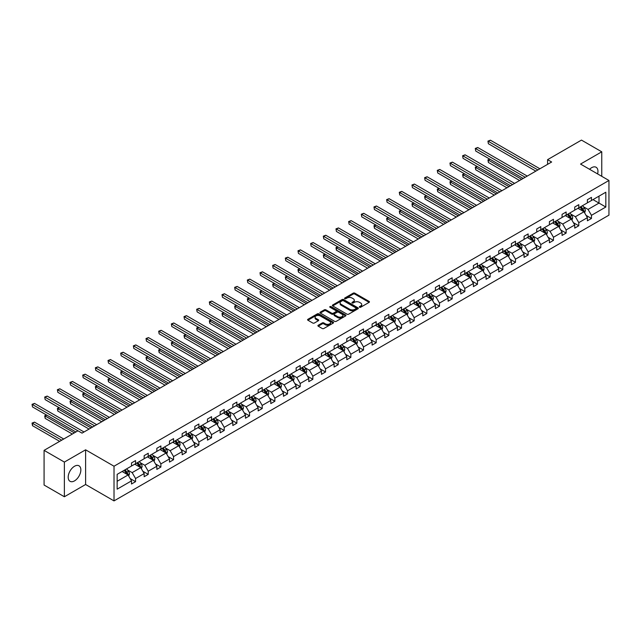 <?xml version="1.0" encoding="UTF-8"?>
<svg xmlns="http://www.w3.org/2000/svg" width="641" height="641" viewBox="0 0 641 641"><rect width="100%" height="100%" fill="white"/><g stroke="black" fill="none" stroke-linecap="round" stroke-linejoin="round"><path stroke-width="0.96" d="M359.553 307.239A0.785 0.457 0 0 0 360.675 307.239L369.136 302.352A1.13 0.649 0 0 0 369.464 301.887A1.13 0.649 0 0 0 369.136 301.43L354.793 293.153A1.13 0.649 0 0 0 353.199 293.153L344.738 298.041A0.785 0.457 0 0 0 345.852 298.682L346.949 298.049A3.606 2.083 0 0 1 352.045 298.049L353.239 298.738A3.606 2.083 0 0 1 354.297 300.212A3.606 2.083 0 0 1 353.239 301.687L352.149 302.32A0.785 0.457 0 0 0 353.263 302.961L354.361 302.328A3.606 2.083 0 0 1 359.457 302.328L360.651 303.017A3.606 2.083 0 0 1 361.708 304.491A3.606 2.083 0 0 1 360.651 305.965L359.553 306.59A0.785 0.457 0 0 0 359.553 307.239L359.553 306.59M74.524 480.87A8.958 5.168 120 0 0 80.373 472.978A8.958 5.168 120 0 0 78.995 465.799A8.958 5.168 120 0 0 74.524 466.247A8.958 5.168 120 0 0 68.675 474.132A8.958 5.168 120 0 0 70.045 481.311A8.958 5.168 120 0 0 74.524 480.87M597.612 173.927A8.958 5.168 120 0 0 596.098 167.261A8.958 5.168 120 0 0 591.619 167.702A8.958 5.168 120 0 0 589.568 169.28M318.224 325.259A1.13 0.649 0 0 0 317.896 325.716A1.13 0.649 0 0 0 318.224 326.181L322.247 328.504A1.13 0.649 0 0 0 323.841 328.504L333.24 323.072A1.13 0.649 0 0 0 333.568 322.615A1.13 0.649 0 0 0 333.24 322.159L318.897 313.874A1.13 0.649 0 0 0 317.303 313.874L307.904 319.306A1.13 0.649 0 0 0 307.576 319.763A1.13 0.649 0 0 0 307.904 320.22L312.768 323.032A1.13 0.649 0 0 0 314.354 323.032L318.385 320.708A1.13 0.649 0 0 0 318.713 320.244A1.13 0.649 0 0 0 318.385 319.787L315.973 318.393A3.013 1.739 0 0 1 315.092 317.167A3.013 1.739 0 0 1 316.95 315.556A3.013 1.739 0 0 1 320.236 315.933L329.674 321.381A3.013 1.739 0 0 1 330.556 322.615A3.013 1.739 0 0 1 328.697 324.226A3.013 1.739 0 0 1 325.412 323.849L323.841 322.936A1.13 0.649 0 0 0 322.247 322.936L318.224 325.259L318.224 326.181M85.606 449.814L64.372 462.073L44.077 450.359L44.077 485.037L64.372 496.759L85.606 484.5L114.018 500.901L114.018 466.223L85.606 449.814L85.606 484.5M601.763 176.323L601.763 151.813L580.538 164.072L608.95 180.474L114.018 466.223M601.763 151.813L581.475 140.099L547.582 159.665L547.582 164.352M44.077 450.359L77.97 430.792L82.032 433.132L551.637 162.005L547.582 159.665M347.029 314.194A1.13 0.649 0 0 0 348.624 314.194L358.023 308.77A1.13 0.649 0 0 0 358.351 308.305A1.13 0.649 0 0 0 358.023 307.848L343.68 299.563A1.13 0.649 0 0 0 342.086 299.563L332.687 304.996A1.13 0.649 0 0 0 332.35 305.453A1.13 0.649 0 0 0 332.687 305.917L347.029 314.194M330.251 307.408A0.785 0.457 0 0 1 331.052 307.52L345.619 315.933L336.229 321.349A1.13 0.649 0 0 1 334.634 321.349L320.292 313.072L324.322 310.765L324.322 309.827L320.292 312.151A1.13 0.649 0 0 0 319.963 312.608A1.13 0.649 0 0 0 320.292 313.072L320.292 312.151M324.322 310.765A1.13 0.649 0 0 1 325.908 310.765L325.908 309.827A1.13 0.649 0 0 0 324.322 309.827M325.908 309.827L331.726 313.185A1.13 0.649 0 0 0 333.32 313.185L335.988 311.646A1.13 0.649 0 0 0 336.325 311.181A1.13 0.649 0 0 0 335.988 310.725L329.939 307.223A0.785 0.457 0 0 1 331.052 306.582L345.635 315.003A1.13 0.649 0 0 1 345.964 315.46A1.13 0.649 0 0 1 345.635 315.925L345.635 315.003M64.372 462.073L64.372 496.759M117.143 474.356L131.509 466.055L131.509 462.914L135.563 460.575L135.563 463.715L144.169 458.748L144.169 455.607L148.231 453.259L148.231 456.4L156.837 451.432L156.837 448.291L160.891 445.952L160.891 449.093L169.496 444.125L169.496 440.984L173.559 438.636L173.559 441.777L182.164 436.809L182.164 433.669L186.219 431.329L186.219 434.47L194.824 429.502L194.824 426.361L198.886 424.013L198.886 427.154L207.492 422.187L207.492 419.046L211.546 416.706L211.546 419.847L220.151 414.879L220.151 411.738L224.214 409.399L224.214 412.532L232.819 407.564L232.819 404.431L236.874 402.083L236.874 405.224L245.479 400.256L245.479 397.116L249.541 394.776L249.541 397.909L258.147 392.941L258.147 389.808L262.201 387.46L262.201 390.601L270.806 385.634L270.806 382.493L274.869 380.153L274.869 383.294L283.474 378.318L283.474 375.185L287.529 372.838L287.529 375.979L296.134 371.011L296.134 367.87L300.196 365.53L300.196 368.671L308.802 363.703L308.802 360.562L312.856 358.215L312.856 361.356L321.462 356.388L321.462 353.247L325.524 350.907L325.524 354.048L334.129 349.081L334.129 345.94L338.184 343.592L338.184 346.733L346.789 341.765L346.789 338.624L350.851 336.285L350.851 339.426L359.449 334.458L359.449 331.317L363.511 328.969L363.511 332.11L372.117 327.142L372.117 324.001L376.179 321.662L376.179 324.803L384.776 319.835L384.776 316.694L388.839 314.346L388.839 317.487L397.444 312.52L397.444 309.379L401.506 307.039L401.506 310.18L410.104 305.212L410.104 302.071L414.166 299.724L414.166 302.864L422.772 297.897L422.772 294.756L426.826 292.416L426.826 295.557L435.431 290.589L435.431 287.448L439.494 285.101L439.494 288.242L448.099 283.274L448.099 280.133L452.153 277.793L452.153 280.934L460.759 275.967L460.759 272.826L464.821 270.478L464.821 273.619L473.427 268.651L473.427 265.51L477.481 263.171L477.481 266.311L486.086 261.344L486.086 258.203L490.149 255.855L490.149 258.996L498.754 254.028L498.754 250.887L502.808 248.548L502.808 251.689L511.414 246.721L511.414 243.58L515.476 241.232L515.476 244.373L524.082 239.405L524.082 236.265L528.136 233.925L528.136 237.066L536.741 232.098L536.741 228.957L540.804 226.61L540.804 229.75L549.409 224.783L549.409 221.642L553.463 219.302L553.463 222.443L562.069 217.475L562.069 214.334L566.131 211.995L566.131 215.128L574.737 210.16L574.737 207.019L578.791 204.679L578.791 207.82L587.396 202.852L587.396 199.712L591.459 197.372L591.459 200.505L605.825 192.212L605.825 207.027L591.459 215.32L591.459 218.461L587.396 220.8L587.396 217.66L578.791 222.627L578.791 225.768L574.737 228.116L574.737 224.975L566.131 229.943L566.131 233.084L562.069 235.423L562.069 232.282L553.463 237.25L553.463 240.391L549.409 242.739L549.409 239.598L540.804 244.566L540.804 247.706L536.741 250.046L536.741 246.905L528.136 251.873L528.136 255.014L524.082 257.361L524.082 254.221L515.476 259.188L515.476 262.329L511.414 264.669L511.414 261.528L502.808 266.496L502.808 269.637L498.754 271.984L498.754 268.843L490.149 273.811L490.149 276.952L486.086 279.292L486.086 276.151L477.481 281.119L477.481 284.259L473.427 286.607L473.427 283.466L464.821 288.434L464.821 291.575L460.759 293.915L460.759 290.774L452.153 295.741L452.153 298.882L448.099 301.23L448.099 298.089L439.494 303.057L439.494 306.198L435.431 308.537L435.431 305.396L426.826 310.364L426.826 313.505L422.772 315.845L422.772 312.712L414.166 317.68L414.166 320.82L410.104 323.16L410.104 320.019L401.506 324.987L401.506 328.128L397.444 330.468L397.444 327.335L388.839 332.302L388.839 335.435L384.776 337.783L384.776 334.642L376.179 339.61L376.179 342.751L372.117 345.09L372.117 341.957L363.511 346.925L363.511 350.058L359.449 352.406L359.449 349.265L350.851 354.233L350.851 357.374L346.789 359.713L346.789 356.572L338.184 361.54L338.184 364.681L334.129 367.029L334.129 363.888L325.524 368.855L325.524 371.996L321.462 374.336L321.462 371.195L312.856 376.163L312.856 379.304L308.802 381.651L308.802 378.51L300.196 383.478L300.196 386.619L296.134 388.959L296.134 385.818L287.529 390.786L287.529 393.927L283.474 396.274L283.474 393.133L274.869 398.101L274.869 401.242L270.806 403.582L270.806 400.441L262.201 405.408L262.201 408.549L258.147 410.897L258.147 407.756L249.541 412.724L249.541 415.865L245.479 418.204L245.479 415.064L236.874 420.031L236.874 423.172L232.819 425.52L232.819 422.379L224.214 427.347L224.214 430.488L220.151 432.827L220.151 429.686L211.546 434.654L211.546 437.795L207.492 440.143L207.492 437.002L198.886 441.97L198.886 445.11L194.824 447.45L194.824 444.309L186.219 449.277L186.219 452.418L182.164 454.765L182.164 451.625L173.559 456.592L173.559 459.733L169.496 462.073L169.496 458.932L160.891 463.9L160.891 467.041L156.837 469.388L156.837 466.247L148.231 471.215L148.231 474.356L144.169 476.696L144.169 473.555L135.563 478.523L135.563 481.663L131.509 484.011L131.509 480.87L117.143 489.163L117.143 474.356M114.018 500.901L608.95 215.152L608.95 180.474M134.754 464.18L140.764 467.65L132.158 472.617L127.455 469.909M132.158 472.617L135.563 478.523M140.764 467.65L144.169 473.555M131.509 465.31L132.158 465.678L135.563 463.715M147.422 456.873L153.423 460.342L144.818 465.31L140.123 462.594M144.818 465.31L148.231 471.215M153.423 460.342L156.837 466.247M144.169 457.995L144.818 458.371L148.231 456.4M160.082 449.557L166.091 453.027L157.486 457.995L152.782 455.286M157.486 457.995L160.891 463.9M166.091 453.027L169.496 458.932M156.837 450.687L157.486 451.064L160.891 449.093M172.75 442.25L178.751 445.719L170.145 450.687L165.45 447.971M170.145 450.687L173.559 456.592M178.751 445.719L182.164 451.625M169.496 443.372L170.145 443.748L173.559 441.777M185.409 434.935L191.419 438.404L182.813 443.372L178.11 440.663M182.813 443.372L186.219 449.277M191.419 438.404L194.824 444.309M182.164 436.064L182.813 436.441L186.219 434.47M198.069 427.627L204.078 431.097L195.473 436.064L190.778 433.348M195.473 436.064L198.886 441.97M204.078 431.097L207.492 437.002M194.824 428.749L195.473 429.125L198.886 427.154M210.737 420.312L216.746 423.781L208.141 428.749L203.437 426.041M208.141 428.749L211.546 434.654M216.746 423.781L220.151 429.686M207.492 421.441L208.141 421.818L211.546 419.847M223.397 413.004L229.406 416.474L220.8 421.441L216.105 418.725M220.8 421.441L224.214 427.347M229.406 416.474L232.819 422.379M220.151 414.126L220.8 414.503L224.214 412.532M236.064 405.689L242.074 409.158L233.468 414.126L228.765 411.418M233.468 414.126L236.874 420.031M242.074 409.158L245.479 415.064M232.819 406.819L233.468 407.195L236.874 405.224M248.724 398.382L254.733 401.851L246.128 406.819L241.433 404.102M246.128 406.819L249.541 412.724M254.733 401.851L258.147 407.756M245.479 399.503L246.128 399.88L249.541 397.909M261.392 391.066L267.401 394.536L258.796 399.503L254.092 396.795M258.796 399.503L262.201 405.408M267.401 394.536L270.806 400.441M258.147 392.196L258.796 392.572L262.201 390.601M274.052 383.759L280.061 387.228L271.455 392.196L266.76 389.48M271.455 392.196L274.869 398.101M280.061 387.228L283.474 393.133M270.806 384.88L271.455 385.257L274.869 383.294M286.719 376.451L292.729 379.913L284.123 384.88L279.42 382.172M284.123 384.88L287.529 390.786M292.729 379.913L296.134 385.818M283.474 377.573L284.123 377.95L287.529 375.979M299.379 369.136L305.388 372.605L296.783 377.573L292.088 374.857M296.783 377.573L300.196 383.478M305.388 372.605L308.802 378.51M296.134 370.258L296.783 370.634L300.196 368.671M312.047 361.828L318.056 365.29L309.451 370.258L304.747 367.549M309.451 370.258L312.856 376.163M318.056 365.29L321.462 371.195M308.802 362.95L309.451 363.327L312.856 361.356M324.707 354.513L330.716 357.982L322.111 362.95L317.415 360.234M322.111 362.95L325.524 368.855M330.716 357.982L334.129 363.888M321.462 355.635L322.111 356.011L325.524 354.048M337.374 347.206L343.384 350.667L334.778 355.635L330.075 352.927M334.778 355.635L338.184 361.54M343.384 350.667L346.789 356.572M334.129 348.327L334.778 348.704L338.184 346.733M350.034 339.89L356.043 343.36L347.438 348.327L342.743 345.611M347.438 348.327L350.851 354.233M356.043 343.36L359.449 349.265M346.789 341.02L347.438 341.389L350.851 339.426M362.702 332.583L368.703 336.044L360.106 341.02L355.402 338.304M360.106 341.02L363.511 346.925M368.703 336.044L372.117 341.957M359.449 333.705L360.106 334.081L363.511 332.11M375.362 325.267L381.371 328.737L372.766 333.705L368.07 330.988M372.766 333.705L376.179 339.61M381.371 328.737L384.776 334.642M372.117 326.397L372.766 326.766L376.179 324.803M388.029 317.96L394.031 321.429L385.433 326.397L380.73 323.681M385.433 326.397L388.839 332.302M394.031 321.429L397.444 327.335M384.776 319.082L385.433 319.458L388.839 317.487M400.689 310.645L406.698 314.114L398.093 319.082L393.398 316.374M398.093 319.082L401.506 324.987M406.698 314.114L410.104 320.019M397.444 311.774L398.093 312.143L401.506 310.18M413.357 303.337L419.358 306.807L410.753 311.774L406.057 309.058M410.753 311.774L414.166 317.68M419.358 306.807L422.772 312.712M410.104 304.459L410.753 304.836L414.166 302.864M426.017 296.022L432.026 299.491L423.421 304.459L418.725 301.751M423.421 304.459L426.826 310.364M432.026 299.491L435.431 305.396M422.772 297.152L423.421 297.52L426.826 295.557M438.684 288.714L444.686 292.184L436.08 297.152L431.385 294.435M436.08 297.152L439.494 303.057M444.686 292.184L448.099 298.089M435.431 289.836L436.08 290.213L439.494 288.242M451.344 281.399L457.353 284.868L448.748 289.836L444.053 287.128M448.748 289.836L452.153 295.741M457.353 284.868L460.759 290.774M448.099 282.529L448.748 282.897L452.153 280.934M464.012 274.092L470.013 277.561L461.408 282.529L456.713 279.813M461.408 282.529L464.821 288.434M470.013 277.561L473.427 283.466M460.759 275.213L461.408 275.59L464.821 273.619M476.672 266.776L482.681 270.246L474.076 275.213L469.372 272.505M474.076 275.213L477.481 281.119M482.681 270.246L486.086 276.151M473.427 267.906L474.076 268.275L477.481 266.311M489.339 259.469L495.341 262.938L486.735 267.906L482.04 265.19M486.735 267.906L490.149 273.811M495.341 262.938L498.754 268.843M486.086 260.591L486.735 260.967L490.149 258.996M501.999 252.153L508.009 255.623L499.403 260.591L494.7 257.882M499.403 260.591L502.808 266.496M508.009 255.623L511.414 261.528M498.754 253.283L499.403 253.66L502.808 251.689M514.659 244.846L520.668 248.315L512.063 253.283L507.368 250.567M512.063 253.283L515.476 259.188M520.668 248.315L524.082 254.221M511.414 245.968L512.063 246.344L515.476 244.373M527.327 237.531L533.336 241L524.731 245.968L520.027 243.26M524.731 245.968L528.136 251.873M533.336 241L536.741 246.905M524.082 238.66L524.731 239.037L528.136 237.066M539.986 230.223L545.996 233.693L537.39 238.66L532.695 235.944M537.39 238.66L540.804 244.566M545.996 233.693L549.409 239.598M536.741 231.345L537.39 231.721L540.804 229.75M552.654 222.908L558.664 226.377L550.058 231.345L545.355 228.637M550.058 231.345L553.463 237.25M558.664 226.377L562.069 232.282M549.409 224.038L550.058 224.414L553.463 222.443M565.314 215.6L571.323 219.07L562.718 224.038L558.023 221.321M562.718 224.038L566.131 229.943M571.323 219.07L574.737 224.975M562.069 216.722L562.718 217.099L566.131 215.128M577.982 208.285L583.991 211.754L575.386 216.722L570.682 214.014M575.386 216.722L578.791 222.627M583.991 211.754L587.396 217.66M574.737 209.415L575.386 209.791L578.791 207.82M592.997 199.615L599.006 203.085L588.045 209.415L583.35 206.698M588.045 209.415L591.459 215.32M605.825 207.027L599.006 203.085L599.006 196.146L605.825 192.212M587.396 202.099L588.045 202.476L591.459 200.505M117.143 481.287L128.096 474.965L122.094 471.496M128.096 474.965L131.509 480.87M586.058 215.344L591.459 218.461M573.399 222.651L578.791 225.768M560.731 229.967L566.131 233.084M548.071 237.274L553.463 240.391M535.403 244.59L540.804 247.706M522.744 251.897L528.136 255.014M510.076 259.212L515.476 262.329M497.416 266.52L502.808 269.637M484.748 273.835L490.149 276.952M472.088 281.143L477.481 284.259M459.421 288.458L464.821 291.575M446.761 295.765L452.153 298.882M434.093 303.081L439.494 306.198M421.433 310.388L426.826 313.505M408.766 317.704L414.166 320.82M396.106 325.011L401.506 328.128M383.438 332.318L388.839 335.435M370.778 339.634L376.179 342.751M358.111 346.941L363.511 350.058M345.451 354.257L350.851 357.374M332.783 361.564L338.184 364.681M320.123 368.879L325.524 371.996M307.456 376.187L312.856 379.304M294.796 383.502L300.196 386.619M282.128 390.81L287.529 393.927M269.468 398.125L274.869 401.242M256.801 405.433L262.201 408.549M244.141 412.748L249.541 415.865M231.481 420.055L236.874 423.172M218.813 427.371L224.214 430.488M206.154 434.678L211.546 437.795M193.486 441.994L198.886 445.11M180.826 449.301L186.219 452.418M168.158 456.616L173.559 459.733M155.499 463.924L160.891 467.041M142.831 471.239L148.231 474.356M130.171 478.547L135.563 481.663M359.873 307.351L360.651 306.903A3.606 2.083 0 0 0 361.708 305.428L361.708 304.491M354.297 300.212L354.297 301.15A3.606 2.083 0 0 1 353.239 302.624L352.462 303.073M369.136 301.43L369.136 302.352L354.793 294.091A1.13 0.649 0 0 0 353.199 294.091L345.05 298.794M358.007 308.778L343.68 300.501A1.13 0.649 0 0 0 342.086 300.501L332.703 305.925M356.027 308.633A0.785 0.457 0 0 0 356.027 307.984L343.44 300.717A0.785 0.457 0 0 0 342.326 300.717L341.172 301.382A3.606 2.083 0 0 0 340.115 302.856A3.606 2.083 0 0 0 341.172 304.331L349.778 309.299A3.606 2.083 0 0 0 354.874 309.299L356.027 308.633L356.027 309.571A0.785 0.457 0 0 0 356.26 309.242L356.26 308.305M340.115 302.856L340.115 303.794A3.606 2.083 0 0 0 341.172 305.268L341.172 304.331M356.027 309.571L354.874 310.236A3.606 2.083 0 0 1 349.778 310.236L341.172 305.268M325.908 310.765L331.726 314.122A1.13 0.649 0 0 0 333.32 314.122L335.988 312.584A1.13 0.649 0 0 0 336.325 312.119L336.325 311.181M337.767 316.67A3.013 1.739 0 0 0 341.052 317.047A3.013 1.739 0 0 0 342.911 315.436A3.013 1.739 0 0 0 342.03 314.21L338.696 312.287A1.13 0.649 0 0 0 337.11 312.287L334.434 313.826A1.13 0.649 0 0 0 334.105 314.29A1.13 0.649 0 0 0 334.434 314.747L337.767 316.67L337.767 317.607A3.013 1.739 0 0 0 341.052 317.984A3.013 1.739 0 0 0 342.911 316.374L342.911 315.436M334.105 314.29L334.105 315.228A1.13 0.649 0 0 0 334.434 315.684L334.434 314.747M337.767 317.607L334.434 315.684M330.556 322.615L330.556 323.553A3.013 1.739 0 0 1 328.697 325.163A3.013 1.739 0 0 1 325.412 324.787L323.841 323.873A1.13 0.649 0 0 0 322.247 323.873L318.24 326.189M315.092 317.167L315.092 318.104A3.013 1.739 0 0 0 315.973 319.33L315.973 318.393M318.385 319.787L318.385 320.708L315.973 319.33M333.24 322.159L333.24 323.072L318.897 314.811A1.13 0.649 0 0 0 317.303 314.811L307.92 320.228L307.904 319.306M584.608 212.828L585.353 210.673A3.045 1.755 -120 0 0 584.384 208.077L582.557 205.649M579.288 209.046L578.503 207.988M489.932 159.232L488.386 160.122L488.386 162.469L519.611 180.498M583.542 211.498L583.711 210.801A3.045 1.755 -120 0 0 582.837 208.966L581.018 206.538M580.257 206.979L582.26 209.655A1.546 0.897 60 0 1 582.541 210.128L583.711 210.801M580.041 207.099L581.868 209.535A3.045 1.755 60 0 1 582.621 210.969M488.386 162.469L487.937 159.865L521.646 179.328M487.937 159.865L489.748 159.128M537.879 169.953L488.386 141.373L490.413 140.203L539.906 168.783M535.852 171.123L488.386 143.72L487.937 141.116L490.413 140.203M488.386 143.72L487.937 141.116M571.94 220.135L572.685 217.98A3.045 1.755 -120 0 0 571.716 215.392L569.897 212.956M566.628 216.354L565.835 215.304M477.265 166.548L475.726 167.437L475.726 169.777L506.951 187.805M570.875 218.805L571.043 218.108A3.045 1.755 -120 0 0 570.178 216.281L568.351 213.846M567.589 214.286L569.593 216.962A1.546 0.897 60 0 1 569.881 217.435L571.043 218.108M567.381 214.406L569.2 216.842A3.045 1.755 60 0 1 569.961 218.277M475.726 169.777L475.277 167.181L508.978 186.635M475.277 167.181L477.088 166.444M559.281 227.451L560.026 225.295A3.045 1.755 -120 0 0 559.056 222.699L557.229 220.272M553.96 223.669L553.175 222.611M464.605 173.855L463.058 174.745L463.058 177.092L494.291 195.12M558.215 226.121L558.383 225.424A3.045 1.755 -120 0 0 557.51 223.589L555.691 221.161M554.93 221.602L556.933 224.278A1.546 0.897 60 0 1 557.213 224.751L558.383 225.424M554.713 221.722L556.54 224.158A3.045 1.755 60 0 1 557.293 225.592M463.058 177.092L462.61 174.488L496.318 193.951M462.61 174.488L464.421 173.751M525.219 177.261L475.726 148.688L477.753 147.518L527.247 176.091M523.184 178.43L475.726 151.028L475.277 148.432L477.753 147.518M475.726 151.028L475.277 148.432M512.552 184.576L463.058 155.995L465.086 154.826L514.579 183.398M510.524 185.746L463.058 158.343L462.61 155.739L465.086 154.826M463.058 158.343L462.61 155.739M546.613 234.758L547.358 232.603A3.045 1.755 -120 0 0 546.388 230.015L544.57 227.579M541.3 230.976L540.507 229.927M451.937 181.163L450.399 182.06L450.399 184.4L481.623 202.428M545.547 233.428L545.715 232.731A3.045 1.755 -120 0 0 544.85 230.904L543.023 228.468M542.262 228.909L544.265 231.585A1.546 0.897 60 0 1 544.554 232.058L545.715 232.731M542.054 229.029L543.872 231.465A3.045 1.755 60 0 1 544.634 232.899M450.399 184.4L449.95 181.796L483.651 201.258M449.95 181.796L451.761 181.066M499.892 191.883L450.399 163.311L452.426 162.141L501.919 190.714M497.857 193.053L450.399 165.65L449.95 163.054L452.426 162.141M450.399 165.65L449.95 163.054M533.953 242.074L534.698 239.918A3.045 1.755 -120 0 0 533.729 237.322L531.902 234.894M528.633 238.292L527.847 237.234M439.277 188.478L437.731 189.367L437.731 191.715L468.964 209.743M532.887 240.744L533.056 240.046A3.045 1.755 -120 0 0 532.182 238.212L530.363 235.784M529.602 236.225L531.605 238.901A1.546 0.897 60 0 1 531.886 239.373L533.056 240.046M529.386 236.345L531.213 238.781A3.045 1.755 60 0 1 531.966 240.215M437.731 191.715L437.282 189.111L470.991 208.573M437.282 189.111L439.093 188.374M487.224 199.199L437.731 170.618L439.758 169.448L489.251 198.021M485.197 200.369L437.731 172.966L437.282 170.362L439.758 169.448M437.731 172.966L437.282 170.362M521.285 249.381L522.03 247.226A3.045 1.755 -120 0 0 521.061 244.638L519.242 242.202M515.973 245.599L515.18 244.541M426.61 195.785L425.071 196.683L425.071 199.022L456.296 217.051M520.22 248.051L520.388 247.354A3.045 1.755 -120 0 0 519.522 245.527L517.696 243.091M516.934 243.532L518.938 246.208A1.546 0.897 60 0 1 519.226 246.681L520.388 247.354M516.726 243.652L518.545 246.088A3.045 1.755 60 0 1 519.306 247.522M425.071 199.022L424.622 196.418L458.323 215.881M424.622 196.418L426.433 195.689M474.564 206.506L425.071 177.934L427.098 176.764L476.592 205.336M472.529 207.676L425.071 180.273L424.622 177.677L427.098 176.764M425.071 180.273L424.622 177.677M508.625 256.696L509.371 254.533A3.045 1.755 -120 0 0 508.401 251.945L506.574 249.517M503.305 252.915L502.52 251.857M413.95 203.101L412.403 203.99L412.403 206.338L443.636 224.366M507.56 255.366L507.728 254.669A3.045 1.755 -120 0 0 506.855 252.834L505.036 250.407M504.275 250.847L506.278 253.524A1.546 0.897 60 0 1 506.558 253.988L507.728 254.669M504.058 250.968L505.885 253.395A3.045 1.755 60 0 1 506.638 254.838M412.403 206.338L411.955 203.734L445.663 223.188M411.955 203.734L413.765 202.997M461.897 213.822L412.403 185.241L414.431 184.071L463.924 212.644M459.869 214.991L412.403 187.589L411.955 184.985L414.431 184.071M412.403 187.589L411.955 184.985M495.958 264.004L496.703 261.849A3.045 1.755 -120 0 0 495.733 259.26L493.915 256.825M490.645 260.222L489.852 259.164M401.282 210.408L399.744 211.306L399.744 213.645L430.968 231.673M494.892 262.674L495.06 261.977A3.045 1.755 -120 0 0 494.195 260.15L492.368 257.714M491.607 258.155L493.618 260.831A1.546 0.897 60 0 1 493.899 261.304L495.06 261.977M491.399 258.275L493.217 260.711A3.045 1.755 60 0 1 493.979 262.145M399.744 213.645L399.295 211.041L432.995 230.504M399.295 211.041L401.106 210.312M449.237 221.129L399.744 192.556L401.771 191.387L451.264 219.959M447.202 222.299L399.744 194.896L399.295 192.3L401.771 191.387M399.744 194.896L399.295 192.3M483.298 271.319L484.043 269.156A3.045 1.755 -120 0 0 483.074 266.568L481.247 264.132M477.978 267.537L477.192 266.48M388.622 217.724L387.076 218.613L387.076 220.961L418.309 238.989M482.232 269.989L482.401 269.292A3.045 1.755 -120 0 0 481.527 267.457L479.708 265.029M478.947 265.47L480.95 268.146A1.546 0.897 60 0 1 481.231 268.611L482.401 269.292M478.731 265.59L480.558 268.018A3.045 1.755 60 0 1 481.311 269.46M387.076 220.961L386.627 218.357L420.336 237.811M386.627 218.357L388.438 217.62M436.569 228.444L387.076 199.864L389.103 198.694L438.596 227.267M434.542 229.614L387.076 202.211L386.627 199.607L389.103 198.694M387.076 202.211L386.627 199.607M470.63 278.627L471.375 276.471A3.045 1.755 -120 0 0 470.406 273.883L468.587 271.447M465.318 274.845L464.525 273.787M375.955 225.031L374.416 225.928L374.416 228.268L405.641 246.296M469.565 277.297L469.733 276.6A3.045 1.755 -120 0 0 468.867 274.773L467.041 272.337M466.279 272.778L468.291 275.454A1.546 0.897 60 0 1 468.571 275.926L469.733 276.6M466.071 272.898L467.89 275.334A3.045 1.755 60 0 1 468.651 276.768M374.416 228.268L373.967 225.664L407.668 245.126M373.967 225.664L375.778 224.935M457.97 285.934L458.716 283.779A3.045 1.755 -120 0 0 457.746 281.191L455.919 278.755M452.65 282.16L451.865 281.103M363.295 232.346L361.748 233.236L361.748 235.576L392.981 253.612M456.905 284.612L457.073 283.915A3.045 1.755 -120 0 0 456.2 282.08L454.381 279.652M453.62 280.085L455.623 282.769A1.546 0.897 60 0 1 455.903 283.234L457.073 283.915M453.403 280.213L455.23 282.641A3.045 1.755 60 0 1 455.983 284.083M361.748 235.576L361.3 232.979L395.008 252.434M361.3 232.979L363.11 232.242M445.303 293.249L446.056 291.094A3.045 1.755 -120 0 0 445.078 288.506L443.26 286.07M439.99 289.468L439.197 288.41M350.627 239.654L349.089 240.543L349.089 242.891L380.313 260.919M444.237 291.919L444.413 291.222A3.045 1.755 -120 0 0 443.54 289.395L441.713 286.96M440.952 287.4L442.963 290.077A1.546 0.897 60 0 1 443.243 290.549L444.413 291.222M440.744 287.521L442.562 289.956A3.045 1.755 60 0 1 443.324 291.391M349.089 242.891L348.64 240.287L382.34 259.749M348.64 240.287L350.451 239.55M432.643 300.557L433.388 298.402A3.045 1.755 -120 0 0 432.419 295.813L430.592 293.378M427.323 296.783L426.537 295.725M337.967 246.969L336.421 247.859L336.421 250.198L367.654 268.234M431.577 299.235L431.746 298.538A3.045 1.755 -120 0 0 430.872 296.703L429.053 294.275M428.292 294.708L430.295 297.392A1.546 0.897 60 0 1 430.576 297.857L431.746 298.538M428.076 294.836L429.903 297.264A3.045 1.755 60 0 1 430.656 298.706M336.421 250.198L335.98 247.602L369.681 267.057M335.98 247.602L337.783 246.865M419.975 307.872L420.728 305.717A3.045 1.755 -120 0 0 419.751 303.129L417.932 300.693M414.663 304.09L413.87 303.033M325.299 254.277L323.761 255.166L323.761 257.514L354.986 275.542M418.91 306.542L419.086 305.845A3.045 1.755 -120 0 0 418.212 304.018L416.386 301.582M415.624 302.023L417.636 304.699A1.546 0.897 60 0 1 417.916 305.172L419.086 305.845M415.416 302.143L417.235 304.579A3.045 1.755 60 0 1 417.996 306.013M323.761 257.514L323.312 254.91L357.021 274.372M323.312 254.91L325.123 254.173M407.315 315.18L408.061 313.024A3.045 1.755 -120 0 0 407.091 310.436L405.264 308M402.003 311.398L401.21 310.348M312.64 261.592L311.093 262.481L311.093 264.821L342.326 282.857M406.25 313.858L406.418 313.161A3.045 1.755 -120 0 0 405.545 311.326L403.726 308.898M402.965 309.331L404.968 312.015A1.546 0.897 60 0 1 405.248 312.479L406.418 313.161M402.748 309.459L404.575 311.887A3.045 1.755 60 0 1 405.328 313.329M311.093 264.821L310.653 262.225L344.353 281.679M310.653 262.225L312.463 261.488M394.648 322.495L395.401 320.34A3.045 1.755 -120 0 0 394.423 317.744L392.604 315.316M389.335 318.713L388.542 317.656M299.972 268.9L298.434 269.789L298.434 272.137L329.658 290.165M393.582 321.165L393.758 320.468A3.045 1.755 -120 0 0 392.885 318.641L391.058 316.205M390.297 316.646L392.308 319.322A1.546 0.897 60 0 1 392.588 319.795L393.758 320.468M390.089 316.766L391.907 319.202A3.045 1.755 60 0 1 392.669 320.636M298.434 272.137L297.985 269.532L331.693 288.995M297.985 269.532L299.796 268.795M381.988 329.803L382.733 327.647A3.045 1.755 -120 0 0 381.764 325.059L379.937 322.623M376.676 326.021L375.882 324.971M287.312 276.215L285.766 277.104L285.766 279.444L316.999 297.48M380.922 328.48L381.091 327.775A3.045 1.755 -120 0 0 380.217 325.949L378.398 323.513M377.637 323.953L379.64 326.638A1.546 0.897 60 0 1 379.921 327.102L381.091 327.775M377.421 324.082L379.248 326.509A3.045 1.755 60 0 1 380.001 327.952M285.766 279.444L285.325 276.848L319.026 296.302M285.325 276.848L287.136 276.111M369.32 337.118L370.073 334.963A3.045 1.755 -120 0 0 369.096 332.367L367.277 329.939M364.008 333.336L363.215 332.278M274.644 283.522L273.106 284.412L273.106 286.759L304.331 304.787M368.255 335.788L368.431 335.091A3.045 1.755 -120 0 0 367.557 333.264L365.739 330.828M364.969 331.269L366.981 333.945A1.546 0.897 60 0 1 367.261 334.418L368.431 335.091M364.761 331.389L366.58 333.825A3.045 1.755 60 0 1 367.341 335.259M273.106 286.759L272.657 284.155L306.366 303.618M272.657 284.155L274.468 283.418M356.66 344.425L357.406 342.27A3.045 1.755 -120 0 0 356.436 339.682L354.617 337.246M351.348 340.643L350.555 339.594M261.985 290.838L260.438 291.727L260.438 294.067L291.671 312.103M355.595 343.103L355.763 342.398A3.045 1.755 -120 0 0 354.89 340.571L353.071 338.136M352.31 338.576L354.313 341.26A1.546 0.897 60 0 1 354.593 341.725L355.763 342.398M352.093 338.704L353.92 341.132A3.045 1.755 60 0 1 354.681 342.574M260.438 294.067L259.998 291.471L293.698 310.925M259.998 291.471L261.808 290.734M423.909 235.752L374.416 207.179L376.443 206.009L425.936 234.582M421.874 236.922L374.416 209.519L373.967 206.923L376.443 206.009M374.416 209.519L373.967 206.923M411.242 243.067L361.748 214.487L363.776 213.317L413.277 241.889M409.214 244.237L361.748 216.834L361.3 214.23L363.776 213.317M361.748 216.834L361.3 214.23M398.582 250.375L349.089 221.802L351.116 220.632L400.609 249.205M396.547 251.544L349.089 224.142L348.64 221.546L351.116 220.632M349.089 224.142L348.64 221.546M385.914 257.69L336.421 229.109L338.456 227.94L387.949 256.512M383.887 258.86L336.421 231.457L335.98 228.853L338.456 227.94M336.421 231.457L335.98 228.853M373.254 264.997L323.761 236.425L325.788 235.247L375.281 263.828M371.227 266.167L323.761 238.764L323.312 236.168L325.788 235.247M323.761 238.764L323.312 236.168M360.587 272.305L311.093 243.732L313.129 242.562L362.622 271.135M358.559 273.483L311.093 246.08L310.653 243.476L313.129 242.562M311.093 246.08L310.653 243.476M347.927 279.62L298.434 251.048L300.461 249.87L349.954 278.45M345.9 280.79L298.434 253.387L297.985 250.791L300.461 249.87M298.434 253.387L297.985 250.791M335.259 286.928L285.766 258.355L287.801 257.185L337.294 285.758M333.232 288.105L285.766 260.703L285.325 258.099L287.801 257.185M285.766 260.703L285.325 258.099M322.599 294.243L273.106 265.67L275.133 264.493L324.626 293.073M320.572 295.413L273.106 268.01L272.657 265.406L275.133 264.493M273.106 268.01L272.657 265.406M309.932 301.55L260.438 272.978L262.473 271.808L311.967 300.381M307.904 302.728L260.438 275.326L259.998 272.721L262.473 271.808M260.438 275.326L259.998 272.721M344.001 351.741L344.746 349.585A3.045 1.755 -120 0 0 343.776 346.989L341.949 344.562M338.68 347.959L337.887 346.901M249.317 298.145L247.779 299.035L247.779 301.382L279.003 319.41M342.927 350.411L343.103 349.714A3.045 1.755 -120 0 0 342.23 347.887L340.411 345.451M339.642 345.892L341.653 348.568A1.546 0.897 60 0 1 341.933 349.041L343.103 349.714M339.434 346.012L341.252 348.448A3.045 1.755 60 0 1 342.014 349.882M247.779 301.382L247.33 298.778L281.038 318.24M247.33 298.778L249.141 298.041M297.272 308.866L247.779 280.293L249.806 279.115L299.299 307.696M295.245 310.036L247.779 282.633L247.33 280.029L249.806 279.115M247.779 282.633L247.33 280.029M331.333 359.048L332.078 356.893A3.045 1.755 -120 0 0 331.109 354.305L329.29 351.869M326.021 355.266L325.227 354.217M236.657 305.461L235.111 306.35L235.111 308.69L266.344 326.718M330.267 357.726L330.435 357.021A3.045 1.755 -120 0 0 329.57 355.194L327.743 352.758M326.982 353.199L328.985 355.875A1.546 0.897 60 0 1 329.266 356.348L330.435 357.021M326.766 353.327L328.593 355.755A3.045 1.755 60 0 1 329.354 357.197M235.111 308.69L234.67 306.094L268.371 325.548M234.67 306.094L236.481 305.356M284.604 316.173L235.111 287.601L237.146 286.431L286.639 315.003M282.577 317.351L235.111 289.948L234.67 287.344L237.146 286.431M235.111 289.948L234.67 287.344M318.673 366.364L319.418 364.208A3.045 1.755 -120 0 0 318.449 361.612L316.622 359.184M313.353 362.582L312.568 361.524M223.989 312.768L222.451 313.657L222.451 316.005L253.676 334.033M317.599 365.033L317.776 364.336A3.045 1.755 -120 0 0 316.902 362.51L315.084 360.074M314.314 360.514L316.325 363.191A1.546 0.897 60 0 1 316.606 363.663L317.776 364.336M314.106 360.635L315.925 363.07A3.045 1.755 60 0 1 316.686 364.505M222.451 316.005L222.002 313.401L255.711 332.863M222.002 313.401L223.813 312.664M271.944 323.489L222.451 294.916L224.478 293.738L273.971 322.319M269.917 324.658L222.451 297.256L222.002 294.652L224.478 293.738M222.451 297.256L222.002 294.652M306.005 373.671L306.751 371.516A3.045 1.755 -120 0 0 305.781 368.928L303.962 366.492M300.693 369.889L299.9 368.839M211.33 320.083L209.783 320.973L209.783 323.312L241.016 341.341M304.94 372.349L305.108 371.644A3.045 1.755 -120 0 0 304.243 369.817L302.416 367.381M301.655 367.822L303.658 370.498A1.546 0.897 60 0 1 303.938 370.971L305.108 371.644M301.446 367.95L303.265 370.378A3.045 1.755 60 0 1 304.026 371.812M209.783 323.312L209.343 320.716L243.043 340.171M209.343 320.716L211.153 319.979M259.276 330.796L209.783 302.223L211.818 301.054L261.312 329.626M257.249 331.974L209.783 304.571L209.343 301.967L211.818 301.054M209.783 304.571L209.343 301.967M293.346 380.986L294.091 378.831A3.045 1.755 -120 0 0 293.121 376.235L291.294 373.807M288.025 377.204L287.24 376.147M198.662 327.391L197.124 328.28L197.124 330.628L228.348 348.656M292.28 379.656L292.448 378.959A3.045 1.755 -120 0 0 291.575 377.124L289.756 374.697M288.995 375.137L290.998 377.813A1.546 0.897 60 0 1 291.278 378.286L292.448 378.959M288.779 375.257L290.605 377.693A3.045 1.755 60 0 1 291.359 379.127M197.124 330.628L196.675 328.024L230.383 347.486M196.675 328.024L198.486 327.287M246.617 338.111L197.124 309.539L199.151 308.361L248.644 336.942M244.59 339.281L197.124 311.879L196.675 309.274L199.151 308.361M197.124 311.879L196.675 309.274M280.678 388.294L281.423 386.138A3.045 1.755 -120 0 0 280.454 383.55L278.635 381.115M275.366 384.512L274.572 383.462M186.002 334.706L184.456 335.596L184.456 337.935L215.688 355.963M279.612 386.972L279.78 386.267A3.045 1.755 -120 0 0 278.915 384.44L277.088 382.004M276.327 382.445L278.33 385.121A1.546 0.897 60 0 1 278.619 385.594L279.78 386.267M276.119 382.573L277.938 385.001A3.045 1.755 60 0 1 278.699 386.435M184.456 337.935L184.015 335.339L217.716 354.793M184.015 335.339L185.826 334.602M233.957 345.419L184.456 316.846L186.491 315.676L235.984 344.249M231.922 346.597L184.456 319.186L184.015 316.59L186.491 315.676M184.456 319.186L184.015 316.59M268.018 395.609L268.763 393.454A3.045 1.755 -120 0 0 267.794 390.858L265.967 388.43M262.698 391.827L261.913 390.77M173.342 342.014L171.796 342.903L171.796 345.251L203.021 363.279M266.952 394.279L267.121 393.582A3.045 1.755 -120 0 0 266.247 391.747L264.429 389.319M263.667 389.76L265.67 392.436A1.546 0.897 60 0 1 265.951 392.909L267.121 393.582M263.451 389.88L265.278 392.316A3.045 1.755 60 0 1 266.031 393.75M171.796 345.251L171.347 342.647L205.056 362.109M171.347 342.647L173.158 341.909M221.289 352.734L171.796 324.162L173.823 322.984L223.316 351.564M219.262 353.904L171.796 326.501L171.347 323.897L173.823 322.984M171.796 326.501L171.347 323.897M255.35 402.917L256.096 400.761A3.045 1.755 -120 0 0 255.126 398.173L253.307 395.737M250.038 399.135L249.245 398.085M160.675 349.329L159.136 350.218L159.136 352.558L190.361 370.586M254.285 401.587L254.453 400.889A3.045 1.755 -120 0 0 253.588 399.063L251.761 396.627M251 397.067L253.003 399.744A1.546 0.897 60 0 1 253.291 400.216L254.453 400.889M250.791 397.188L252.61 399.623A3.045 1.755 60 0 1 253.371 401.058M159.136 352.558L158.688 349.962L192.388 369.416M158.688 349.962L160.498 349.225M242.691 410.232L243.436 408.077A3.045 1.755 -120 0 0 242.466 405.481L240.639 403.053M237.37 406.45L236.585 405.392M148.015 356.636L146.469 357.526L146.469 359.873L177.701 377.902M241.625 408.902L241.793 408.205A3.045 1.755 -120 0 0 240.92 406.37L239.101 403.942M238.34 404.383L240.343 407.059A1.546 0.897 60 0 1 240.623 407.532L241.793 408.205M238.123 404.503L239.95 406.939A3.045 1.755 60 0 1 240.704 408.373M146.469 359.873L146.02 357.269L179.728 376.732M146.02 357.269L147.831 356.532M230.023 417.539L230.768 415.384A3.045 1.755 -120 0 0 229.799 412.796L227.98 410.36M224.711 413.757L223.917 412.708M135.347 363.952L133.809 364.841L133.809 367.181L165.033 385.209M228.957 416.209L229.125 415.512A3.045 1.755 -120 0 0 228.26 413.685L226.433 411.25M225.672 411.69L227.675 414.366A1.546 0.897 60 0 1 227.964 414.839L229.125 415.512M225.464 411.81L227.283 414.246A3.045 1.755 60 0 1 228.044 415.68M133.809 367.181L133.36 364.585L167.061 384.039M133.36 364.585L135.171 363.848M217.363 424.855L218.108 422.699A3.045 1.755 -120 0 0 217.139 420.103L215.312 417.676M212.043 421.073L211.258 420.015M122.687 371.259L121.141 372.149L121.141 374.496L152.374 392.524M216.297 423.525L216.466 422.828A3.045 1.755 -120 0 0 215.592 420.993L213.774 418.565M213.012 419.006L215.015 421.682A1.546 0.897 60 0 1 215.296 422.155L216.466 422.828M212.796 419.126L214.623 421.562A3.045 1.755 60 0 1 215.376 422.996M121.141 374.496L120.692 371.892L154.401 391.355M120.692 371.892L122.503 371.155M204.695 432.162L205.44 430.007A3.045 1.755 -120 0 0 204.471 427.419L202.652 424.983M199.383 428.38L198.59 427.331M110.02 378.575L108.481 379.464L108.481 381.804L139.706 399.832M203.63 430.832L203.798 430.135A3.045 1.755 -120 0 0 202.933 428.308L201.106 425.872M200.345 426.313L202.348 428.989A1.546 0.897 60 0 1 202.636 429.462L203.798 430.135M200.136 426.433L201.955 428.869A3.045 1.755 60 0 1 202.716 430.303M108.481 381.804L108.033 379.2L141.733 398.662M108.033 379.2L109.843 378.47M192.036 439.478L192.781 437.322A3.045 1.755 -120 0 0 191.811 434.726L189.984 432.298M186.715 435.696L185.93 434.638M97.36 385.882L95.813 386.771L95.813 389.119L127.046 407.147M190.97 438.148L191.138 437.45A3.045 1.755 -120 0 0 190.265 435.616L188.446 433.188M187.685 433.628L189.688 436.305A1.546 0.897 60 0 1 189.968 436.777L191.138 437.45M187.468 433.749L189.295 436.184A3.045 1.755 60 0 1 190.048 437.619M95.813 389.119L95.365 386.515L129.073 405.977M95.365 386.515L97.176 385.778M179.368 446.785L180.113 444.63A3.045 1.755 -120 0 0 179.143 442.042L177.325 439.606M174.056 443.003L173.262 441.953M84.692 393.189L83.154 394.087L83.154 396.426L114.378 414.455M178.302 445.455L178.47 444.758A3.045 1.755 -120 0 0 177.605 442.931L175.778 440.495M175.017 440.936L177.028 443.612A1.546 0.897 60 0 1 177.309 444.085L178.47 444.758M174.809 441.056L176.628 443.492A3.045 1.755 60 0 1 177.389 444.926M83.154 396.426L82.705 393.822L116.406 413.285M82.705 393.822L84.516 393.093M166.708 454.1L167.453 451.937A3.045 1.755 -120 0 0 166.484 449.349L164.657 446.921M161.388 450.319L160.603 449.261M72.032 400.505L70.486 401.394L70.486 403.742L101.719 421.77M165.642 452.77L165.811 452.073A3.045 1.755 -120 0 0 164.937 450.238L163.118 447.811M162.357 448.251L164.36 450.927A1.546 0.897 60 0 1 164.641 451.4L165.811 452.073M162.141 448.371L163.968 450.799A3.045 1.755 60 0 1 164.721 452.242M70.486 403.742L70.037 401.138L103.746 420.6M70.037 401.138L71.848 400.401M154.04 461.408L154.785 459.252A3.045 1.755 -120 0 0 153.816 456.664L151.997 454.229M148.728 457.626L147.935 456.568M59.365 407.812L57.826 408.71L57.826 411.049L89.051 429.077M152.975 460.078L153.143 459.381A3.045 1.755 -120 0 0 152.278 457.554L150.451 455.118M149.69 455.559L151.701 458.235A1.546 0.897 60 0 1 151.981 458.708L153.143 459.381M149.481 455.679L151.3 458.115A3.045 1.755 60 0 1 152.061 459.549M57.826 411.049L57.378 408.445L91.078 427.908M57.378 408.445L59.188 407.716M141.381 468.723L142.126 466.56A3.045 1.755 -120 0 0 141.156 463.972L139.329 461.536M136.06 464.941L135.275 463.884M46.705 415.128L45.158 416.017L45.158 418.365L72.329 434.045M140.315 467.393L140.483 466.696A3.045 1.755 -120 0 0 139.61 464.861L137.791 462.433M137.03 462.874L139.033 465.55A1.546 0.897 60 0 1 139.313 466.015L140.483 466.696M136.813 462.994L138.64 465.422A3.045 1.755 60 0 1 139.393 466.864M45.158 418.365L44.71 415.761L74.356 432.875M44.71 415.761L46.521 415.023M208.629 360.042L159.136 331.469L161.163 330.299L210.657 358.872M206.594 361.22L159.136 333.809L158.688 331.213L161.163 330.299M159.136 333.809L158.688 331.213M195.962 367.357L146.469 338.777L148.496 337.607L197.989 366.187M193.935 368.527L146.469 341.124L146.02 338.52L148.496 337.607M146.469 341.124L146.02 338.52M183.302 374.665L133.809 346.092L135.836 344.922L185.329 373.495M181.267 375.834L133.809 348.432L133.36 345.836L135.836 344.922M133.809 348.432L133.36 345.836M170.634 381.98L121.141 353.399L123.168 352.23L172.661 380.802M168.607 383.15L121.141 355.747L120.692 353.143L123.168 352.23M121.141 355.747L120.692 353.143M157.974 389.287L108.481 360.715L110.508 359.545L160.002 388.117M155.939 390.457L108.481 363.054L108.033 360.458L110.508 359.545M108.481 363.054L108.033 360.458M145.307 396.603L95.813 368.022L97.841 366.852L147.334 395.425M143.28 397.773L95.813 370.37L95.365 367.766L97.841 366.852M95.813 370.37L95.365 367.766M132.647 403.91L83.154 375.338L85.181 374.168L134.674 402.74M130.612 405.08L83.154 377.677L82.705 375.081L85.181 374.168M83.154 377.677L82.705 375.081M119.979 411.226L70.486 382.645L72.513 381.475L122.006 410.048M117.952 412.395L70.486 384.993L70.037 382.389L72.513 381.475M70.486 384.993L70.037 382.389M107.319 418.533L57.826 389.96L59.853 388.791L109.347 417.363M105.284 419.703L57.826 392.3L57.378 389.704L59.853 388.791M57.826 392.3L57.378 389.704M94.652 425.848L45.158 397.268L47.186 396.098L96.687 424.671M92.624 427.018L45.158 399.615L44.71 397.011L47.186 396.098M45.158 399.615L44.71 397.011M128.713 476.031L129.458 473.875A3.045 1.755 -120 0 0 128.488 471.287L126.67 468.851M123.401 472.249L122.607 471.191M63.723 439.013L34.526 422.155L32.499 423.332L32.499 425.672L59.669 441.361M127.647 474.701L127.823 474.003A3.045 1.755 -120 0 0 126.95 472.177L125.123 469.741M124.362 470.182L126.373 472.858A1.546 0.897 60 0 1 126.654 473.33L127.823 474.003M124.154 470.302L125.973 472.738A3.045 1.755 60 0 1 126.734 474.172M32.499 425.672L32.05 423.068L61.696 440.183M32.05 423.068L34.526 422.155M77.93 430.816L32.499 404.583L34.526 403.413L84.019 431.986M75.902 431.986L32.499 406.923L32.05 404.327L34.526 403.413M32.499 406.923L32.05 404.327M360.651 306.903L360.651 305.965M352.149 302.961L352.149 302.32M353.239 302.624L353.239 301.687M344.738 298.682L344.738 298.041M353.199 294.091L353.199 293.153M354.793 294.091L354.793 293.153M332.687 305.917L332.687 304.996M342.086 300.501L342.086 299.563M343.68 300.501L343.68 299.563M358.023 308.77L358.023 307.848M349.778 310.236L349.778 309.299M354.874 310.236L354.874 309.299M331.726 314.122L331.726 313.185M333.32 314.122L333.32 313.185M335.988 312.584L335.988 311.646M331.052 307.52L331.052 306.582M322.247 323.873L322.247 322.936M323.841 323.873L323.841 322.936M325.412 324.787L325.412 323.849M317.303 314.811L317.303 313.874M318.897 314.811L318.897 313.874M583.767 211.634L585.329 210.729M582.837 208.966L584.384 208.077M581.002 210.032L581.868 209.535M571.107 218.942L572.669 218.036M570.178 216.281L571.716 215.392M568.335 217.339L569.2 216.842M558.439 226.249L560.002 225.352M557.51 223.589L559.056 222.699M555.675 224.654L556.54 224.158M545.779 233.564L547.342 232.659M544.85 230.904L546.388 230.015M543.007 231.962L543.872 231.465M533.112 240.872L534.674 239.974M532.182 238.212L533.729 237.322M530.347 239.277L531.213 238.781M520.452 248.187L522.014 247.282M519.522 245.527L521.061 244.638M517.68 246.585L518.545 246.088M507.784 255.495L509.347 254.597M506.855 252.834L508.401 251.945M505.02 253.9L505.885 253.395M495.124 262.81L496.687 261.905M494.195 260.15L495.733 259.26M492.352 261.207L493.217 260.711M482.457 270.117L484.019 269.22M481.527 267.457L483.074 266.568M479.692 268.523L480.558 268.018M469.797 277.433L471.359 276.527M468.867 274.773L470.406 273.883M467.025 275.83L467.89 275.334M457.129 284.74L458.692 283.843M456.2 282.08L457.746 281.191M454.365 283.146L455.23 282.641M444.469 292.056L446.032 291.15M443.54 289.395L445.078 288.506M441.697 290.453L442.562 289.956M431.81 299.363L433.372 298.466M430.872 296.703L432.419 295.813M429.037 297.769L429.903 297.264M419.142 306.678L420.704 305.773M418.212 304.018L419.751 303.129M416.37 305.076L417.235 304.579M406.482 313.986L408.045 313.088M405.545 311.326L407.091 310.436M403.71 312.391L404.575 311.887M393.814 321.301L395.377 320.396M392.885 318.641L394.423 317.744M391.042 319.699L391.907 319.202M381.155 328.609L382.717 327.711M380.217 325.949L381.764 325.059M378.382 327.014L379.248 326.509M368.487 335.924L370.049 335.019M367.557 333.264L369.096 332.367M365.715 334.322L366.58 333.825M355.827 343.231L357.39 342.334M354.89 340.571L356.436 339.682M353.055 341.637L353.92 341.132M343.159 350.547L344.722 349.641M342.23 347.887L343.776 346.989M340.387 348.944L341.252 348.448M330.5 357.854L332.062 356.957M329.57 355.194L331.109 354.305M327.727 356.26L328.593 355.755M317.832 365.17L319.394 364.264M316.902 362.51L318.449 361.612M315.06 363.567L315.925 363.07M305.172 372.477L306.735 371.58M304.243 369.817L305.781 368.928M302.4 370.883L303.265 370.378M292.504 379.793L294.067 378.887M291.575 377.124L293.121 376.235M289.74 378.19L290.605 377.693M279.845 387.1L281.407 386.194M278.915 384.44L280.454 383.55M277.072 385.497L277.938 385.001M267.177 394.415L268.739 393.51M266.247 391.747L267.794 390.858M264.413 392.813L265.278 392.316M254.517 401.723L256.079 400.817M253.588 399.063L255.126 398.173M251.745 400.12L252.61 399.623M241.849 409.038L243.412 408.133M240.92 406.37L242.466 405.481M239.085 407.436L239.95 406.939M229.19 416.346L230.752 415.44M228.26 413.685L229.799 412.796M226.417 414.743L227.283 414.246M216.522 423.653L218.084 422.756M215.592 420.993L217.139 420.103M213.757 422.058L214.623 421.562M203.862 430.968L205.424 430.063M202.933 428.308L204.471 427.419M201.09 429.366L201.955 428.869M191.194 438.276L192.757 437.378M190.265 435.616L191.811 434.726M188.43 436.681L189.295 436.184M178.535 445.591L180.097 444.686M177.605 442.931L179.143 442.042M175.762 443.989L176.628 443.492M165.867 452.899L167.429 452.001M164.937 450.238L166.484 449.349M163.102 451.304L163.968 450.799M153.207 460.214L154.769 459.309M152.278 457.554L153.816 456.664M150.435 458.611L151.3 458.115M140.539 467.521L142.102 466.624M139.61 464.861L141.156 463.972M137.775 465.927L138.64 465.422M127.879 474.837L129.442 473.931M126.95 472.177L128.488 471.287M125.107 473.234L125.973 472.738"/></g></svg>
